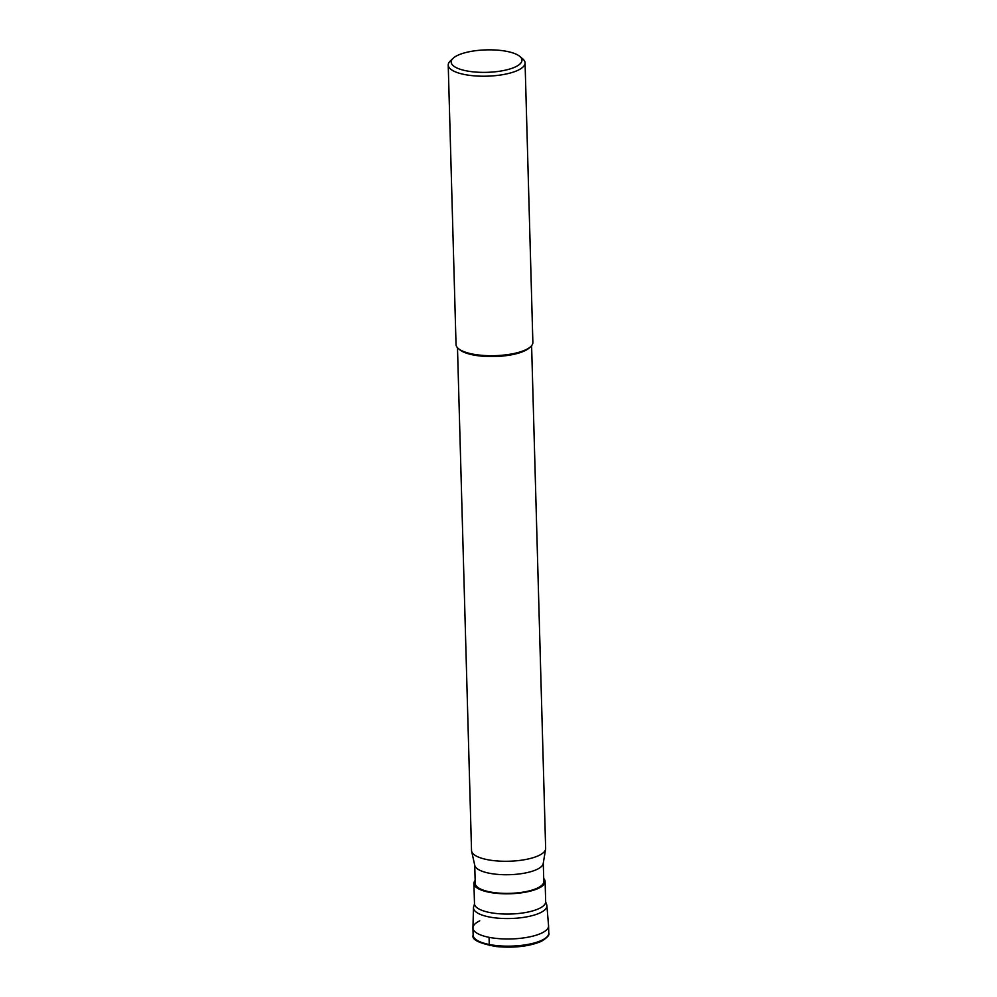 <?xml version="1.0" encoding="UTF-8"?>
<svg xmlns="http://www.w3.org/2000/svg" width="997" height="997" viewBox="0 0 997 997"><rect width="100%" height="100%" fill="white"/><g stroke="black" fill="none" stroke-linecap="round" stroke-linejoin="round"><path stroke-width="1.5" d="M546.892 905.637L548.562 925.677A37.836 12.001 178.4 0 1 541.732 933.055A37.836 12.001 -1.6 0 0 548.574 925.889L548.774 933.067A37.836 12.001 178.4 0 1 541.932 940.221A37.836 12.001 178.4 0 1 499.746 945.866A37.836 12.001 178.4 0 1 473.139 935.174L472.939 928.008A37.836 12.001 -1.6 0 0 499.547 938.7A37.836 12.001 -1.6 0 0 541.732 933.055A37.836 12.001 178.4 0 1 499.235 938.676A37.836 12.001 178.4 0 1 472.939 927.796L473.488 907.681A36.715 11.652 -1.6 0 0 499.011 918.249A36.715 11.652 -1.6 0 0 540.262 912.791A36.715 11.652 -1.6 0 0 546.892 905.637A36.715 11.652 -1.6 0 0 546.219 903.718L545.671 901.737A35.605 11.303 178.4 0 1 539.24 908.479A35.605 11.303 178.4 0 1 499.534 913.788A35.605 11.303 178.4 0 1 474.485 903.731L474.049 905.737A36.715 11.652 -1.6 0 0 473.488 907.681M479.769 920.842A37.836 12.001 -1.6 0 0 472.939 928.008M475.158 880.388A35.605 11.303 -1.6 0 0 473.924 883.467A35.605 11.303 -1.6 0 0 498.961 893.536A35.605 11.303 -1.6 0 0 538.667 888.227A35.605 11.303 -1.6 0 0 545.11 881.485A35.605 11.303 -1.6 0 0 543.701 878.482M543.278 863.203L543.789 881.522A34.284 10.88 178.4 0 1 537.595 888.015A34.284 10.88 178.4 0 1 499.347 893.125A34.284 10.88 178.4 0 1 475.233 883.442L474.722 865.122M471.618 851.239L474.796 865.458A34.284 10.88 -1.6 0 0 499.846 874.543A34.284 10.88 -1.6 0 0 537.071 869.372A34.284 10.88 -1.6 0 0 543.215 863.539L545.596 849.182A37.076 11.765 178.4 0 1 538.953 855.476A37.076 11.765 178.4 0 1 498.699 861.072A37.076 11.765 178.4 0 1 471.618 851.239A37.076 11.765 178.4 0 1 471.531 850.516L457.486 347.729M531.6 345.66L545.646 848.447A37.076 11.765 178.4 0 1 545.596 849.182M458.371 348.576L459.679 349.685A37.076 11.765 -1.6 0 0 489.677 356.565A37.076 11.765 -1.6 0 0 524.858 350.757A37.076 11.765 -1.6 0 0 529.532 347.729L530.778 346.545A38.434 12.201 178.4 0 1 525.93 349.685A38.434 12.201 178.4 0 1 489.465 355.705A38.434 12.201 178.4 0 1 458.371 348.576A38.434 12.201 178.4 0 1 456.04 344.551L448.226 65.054A38.434 12.201 -1.6 0 0 475.257 75.922A38.434 12.201 -1.6 0 0 518.128 70.189A38.434 12.201 -1.6 0 0 525.07 62.911A38.434 12.201 -1.6 0 0 522.74 58.885L519.823 56.418A35.406 11.241 -1.6 0 0 491.172 49.85A35.406 11.241 -1.6 0 0 457.573 55.396A35.406 11.241 -1.6 0 0 453.112 58.287A35.406 11.241 -1.6 0 0 470.497 71.522A35.406 11.241 -1.6 0 0 515.574 66.824A35.406 11.241 -1.6 0 0 519.823 56.418M525.07 62.911L532.872 342.407A38.434 12.201 178.4 0 1 530.778 346.545M453.112 58.287L450.332 60.917A38.434 12.201 -1.6 0 0 448.226 65.054M490.175 945.517A1.508 0.835 -78.8 0 1 489.265 944.495L489.066 937.33M473.139 935.174C471.481 939.635 479.221 943.436 496.381 946.564C514.265 948.147 529.257 946.415 541.346 941.342C547.365 937.604 549.833 934.85 548.774 933.067M545.11 881.485L545.671 901.737M473.924 883.467L474.485 903.731"/></g></svg>
